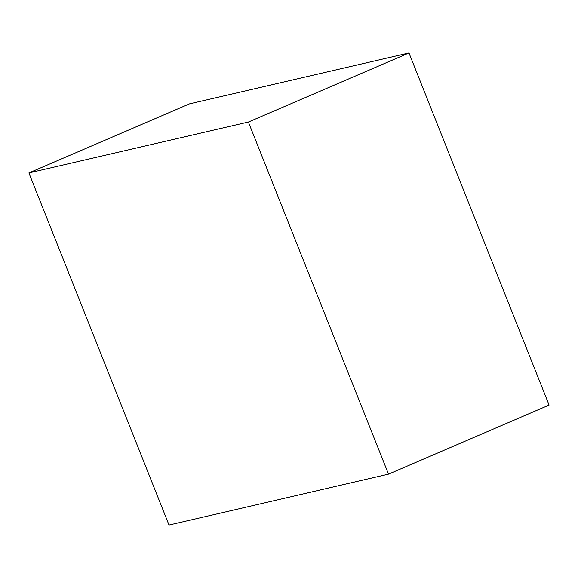 <?xml version="1.0" encoding="UTF-8"?>
<svg xmlns="http://www.w3.org/2000/svg" width="578" height="578" viewBox="0 0 578 578"><rect width="100%" height="100%" fill="white"/><g stroke="black" fill="none" stroke-linecap="round" stroke-linejoin="round"><path stroke-width="0.87" d="M408.986 52.966L189.497 103.859L28.9 172.93L169.014 525.034L388.503 474.141L549.1 405.07L408.986 52.966L248.388 122.037L28.9 172.93M388.503 474.141L248.388 122.037"/></g></svg>
